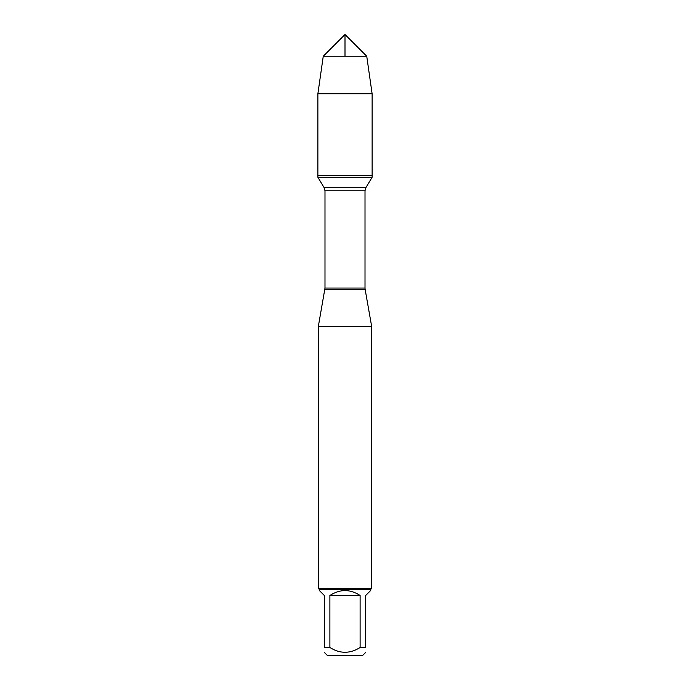 <?xml version="1.0" encoding="UTF-8"?>
<svg xmlns="http://www.w3.org/2000/svg" width="690" height="690" viewBox="0 0 690 690"><rect width="100%" height="100%" fill="white"/><g stroke="black" fill="none" stroke-linecap="round" stroke-linejoin="round"><path stroke-width="1.03" d="M317.874 177.261L372.126 177.261L372.126 175.32L317.874 175.32L317.874 177.261L324.136 187.68L324.99 190.776L324.99 288.058L318.323 326.517L318.323 588.406L371.677 588.406L371.677 326.517L318.323 326.517M365.674 652.43L362.604 655.5L327.396 655.5L324.326 652.43M324.326 647.496C324.326 653.861 324.326 653.861 324.326 647.496L324.326 595.479L319.392 590.545L319.392 589.476L370.608 589.476L370.608 590.545L365.674 595.479L365.674 647.496C365.674 653.861 365.674 653.861 365.674 647.496L360.111 647.496C350.037 653.861 339.963 653.861 329.889 647.496L324.326 647.496M360.111 647.496L360.111 595.479C350.037 588.958 339.963 588.958 329.889 595.479L329.889 647.496M324.878 289.326L365.122 289.326L371.677 326.517M370.608 589.476L371.677 588.406M329.889 595.479L360.111 595.479M317.874 175.32L372.126 175.32L372.126 93.823L317.874 93.823L317.874 175.32L317.874 93.823L323.256 56.244L345 34.5L345 56.244M323.256 56.244L345 34.5L366.744 56.244L323.256 56.244L317.874 93.823M366.744 56.244L372.126 93.823M324.99 288.058L365.01 288.058L365.01 190.776L324.99 190.776M324.136 187.68L365.864 187.68L372.126 177.261M365.01 190.776L365.864 187.68M365.122 289.326L365.01 288.058M319.392 589.476L318.323 588.406"/></g></svg>
